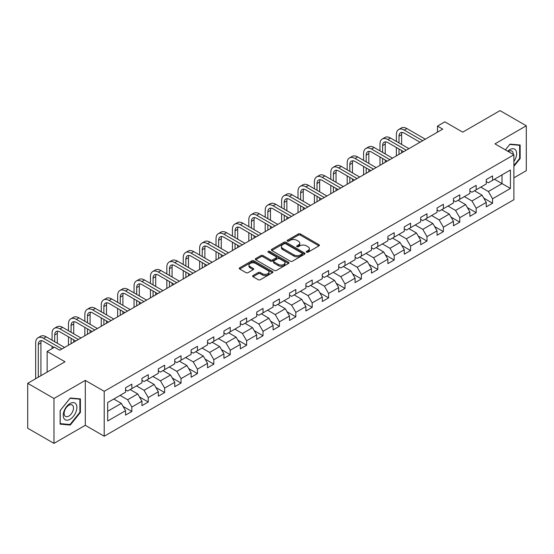 <?xml version="1.0" encoding="UTF-8"?>
<svg xmlns="http://www.w3.org/2000/svg" width="554" height="554" viewBox="0 0 554 554"><rect width="100%" height="100%" fill="white"/><g stroke="black" fill="none" stroke-linecap="round" stroke-linejoin="round"><path stroke-width="0.83" d="M306.563 252.202A1.018 0.589 0 0 0 308.01 252.202L318.966 245.872A1.461 0.845 0 0 0 319.395 245.277A1.461 0.845 0 0 0 318.966 244.681L300.4 233.961A1.461 0.845 0 0 0 298.336 233.961L287.374 240.284A1.018 0.589 0 0 0 287.076 240.706A1.018 0.589 0 0 0 287.374 241.122A1.018 0.589 0 0 0 288.821 241.122L290.241 240.304A4.667 2.694 0 0 1 296.84 240.304L298.384 241.198A4.667 2.694 0 0 1 299.756 243.102A4.667 2.694 0 0 1 298.384 245.007L296.972 245.824A1.018 0.589 0 0 0 296.667 246.246A1.018 0.589 0 0 0 296.972 246.662A1.018 0.589 0 0 0 298.412 246.662L299.832 245.844A4.667 2.694 0 0 1 306.431 245.844L307.982 246.738A4.667 2.694 0 0 1 309.347 248.642A4.667 2.694 0 0 1 307.982 250.547L306.563 251.364A1.018 0.589 0 0 0 306.265 251.779A1.018 0.589 0 0 0 306.563 252.202L306.563 251.364M253.046 275.532A1.461 0.845 0 0 0 252.617 276.127A1.461 0.845 0 0 0 253.046 276.723L258.254 279.728A1.461 0.845 0 0 0 260.318 279.728L272.492 272.707A1.461 0.845 0 0 0 272.921 272.111A1.461 0.845 0 0 0 272.492 271.515L253.926 260.789A1.461 0.845 0 0 0 251.862 260.789L239.688 267.817A1.461 0.845 0 0 0 239.259 268.413A1.461 0.845 0 0 0 239.688 269.009L245.983 272.644A1.461 0.845 0 0 0 248.047 272.644L253.254 269.639A1.461 0.845 0 0 0 253.684 269.043A1.461 0.845 0 0 0 253.254 268.448L250.131 266.64A3.906 2.251 0 0 1 248.988 265.047A3.906 2.251 0 0 1 251.398 262.97A3.906 2.251 0 0 1 255.65 263.455L267.88 270.511A3.906 2.251 0 0 1 269.022 272.111A3.906 2.251 0 0 1 266.613 274.188A3.906 2.251 0 0 1 262.361 273.704L260.318 272.526A1.461 0.845 0 0 0 258.254 272.526L253.046 275.532L253.046 276.723M513.897 177.848L526.3 170.687L526.3 125.786L500.027 110.613L462.715 132.157L444.848 121.838L437.487 126.09L442.743 129.124L59.756 350.239L54.5 347.206L47.145 351.451L47.145 372.087M53.973 398.478L53.973 443.387L85.295 425.299L85.295 380.397L53.973 398.478L27.7 383.313L65.012 361.769L47.145 351.451M85.295 380.397L104.214 391.318L513.897 154.788L513.897 199.696L104.214 436.227L104.214 391.318M526.3 125.786L494.978 143.867L513.897 154.788M290.338 261.211A1.461 0.845 0 0 0 292.401 261.211L304.575 254.182A1.461 0.845 0 0 0 305.005 253.587A1.461 0.845 0 0 0 304.575 252.991L286.009 242.264A1.461 0.845 0 0 0 283.946 242.264L271.772 249.293A1.461 0.845 0 0 0 271.342 249.889A1.461 0.845 0 0 0 271.772 250.484L290.338 261.211M268.621 252.423A1.018 0.589 0 0 1 269.659 252.562L269.659 251.35L288.537 262.25A1.461 0.845 0 0 1 288.959 262.845A1.461 0.845 0 0 1 288.537 263.441L276.363 270.47A1.461 0.845 0 0 1 274.299 270.47L255.726 259.75L260.941 256.765L260.941 255.546L255.726 258.559A1.461 0.845 0 0 0 255.304 259.154A1.461 0.845 0 0 0 255.726 259.75L255.726 258.559M260.941 256.765A1.461 0.845 0 0 1 263.005 256.765L263.005 255.546A1.461 0.845 0 0 0 260.941 255.546M263.005 255.546L270.532 259.895A1.461 0.845 0 0 0 272.596 259.895L276.051 257.901A1.461 0.845 0 0 0 276.481 257.305A1.461 0.845 0 0 0 276.051 256.71L268.212 252.188A1.018 0.589 0 0 1 267.914 251.765A1.018 0.589 0 0 1 268.545 251.225A1.018 0.589 0 0 1 269.659 251.35M53.973 443.387L27.7 428.214L27.7 383.313M123.078 406.401L131.852 411.47L131.852 407.038L141.942 401.214L141.942 405.639L148.25 402.003L148.25 397.571L158.34 391.747L158.34 396.172L164.649 392.537L164.649 388.105L174.739 382.281L174.739 386.706L181.04 383.07L181.04 378.638L191.13 372.814L191.13 377.246L197.439 373.604L197.439 369.172L207.528 363.348L207.528 367.78L213.837 364.137L213.837 359.705L223.927 353.881L223.927 358.313L230.229 354.671L230.229 350.239L240.318 344.415L240.318 348.847L246.627 345.204L246.627 340.772L256.717 334.948L256.717 339.38L263.018 335.738L263.018 331.306L273.108 325.482L273.108 329.914L279.417 326.271L279.417 321.839L289.507 316.015L289.507 320.447L295.815 316.805L295.815 312.373L305.905 306.549L305.905 310.981L312.207 307.338L312.207 302.913L322.296 297.082L322.296 301.514L328.605 297.872L328.605 293.447L338.695 287.616L338.695 292.048L345.003 288.405L345.003 283.98L355.093 278.156L355.093 282.582L361.395 278.939L361.395 274.514L371.485 268.69L371.485 273.115L377.793 269.473L377.793 265.047L387.883 259.224L387.883 263.649L394.185 260.013L394.185 255.581L404.275 249.757L404.275 254.182L410.583 250.547L410.583 246.114L420.673 240.291L420.673 244.716L426.982 241.08L426.982 236.648L437.071 230.824L437.071 235.249L443.373 231.614L443.373 227.182L453.463 221.358L453.463 225.79L459.772 222.147L459.772 217.715L469.861 211.891L469.861 216.323L476.17 212.681L476.17 208.249L486.26 202.425L486.26 206.857L492.561 203.214L492.561 198.782L510.428 188.471L510.428 170.023L502.021 174.877L502.021 183.616L510.428 188.471M131.852 411.47L125.55 415.105L125.55 410.68L107.684 420.992L107.684 402.543L125.55 392.232L125.55 387.8L131.852 384.157L131.852 388.589L141.942 382.766L141.942 378.334L148.25 374.691L148.25 379.123L158.34 373.299L158.34 368.867L164.649 365.224L164.649 369.656L174.739 363.833L174.739 359.401L181.04 355.765L181.04 360.19L191.13 354.366L191.13 349.934L197.439 346.298L197.439 350.724L207.528 344.9L207.528 340.468L213.837 336.832L213.837 341.257L223.927 335.433L223.927 331.008L230.229 327.366L230.229 331.791L240.318 325.967L240.318 321.542L246.627 317.899L246.627 322.324L256.717 316.5L256.717 312.075L263.018 308.433L263.018 312.865L273.108 307.034L273.108 302.609L279.417 298.966L279.417 303.398L289.507 297.567L289.507 293.142L295.815 289.5L295.815 293.932L305.905 288.101L305.905 283.676L312.207 280.033L312.207 284.465L322.296 278.641L322.296 274.209L328.605 270.567L328.605 274.999L338.695 269.175L338.695 264.743L345.003 261.1L345.003 265.532L355.093 259.708L355.093 255.276L361.395 251.634L361.395 256.066L371.485 250.242L371.485 245.81L377.793 242.167L377.793 246.599L387.883 240.775L387.883 236.343L394.185 232.701L394.185 237.133L404.275 231.309L404.275 226.877L410.583 223.234L410.583 227.666L420.673 221.842L420.673 217.41L426.982 213.775L426.982 218.2L437.071 212.376L437.071 207.944L443.373 204.308L443.373 208.733L453.463 202.909L453.463 198.477L459.772 194.842L459.772 199.267L469.861 193.443L469.861 189.011L476.17 185.375L476.17 189.8L486.26 183.976L486.26 179.551L492.561 175.909L492.561 180.334L510.428 170.023M130.176 389.559L137.738 393.929L127.649 399.753L120.086 395.383M125.55 389.801L127.649 391.02L131.852 388.589M127.649 399.753L131.852 407.038M137.738 393.929L141.942 401.214M146.568 380.092L154.137 384.462L144.047 390.286L136.478 385.923M141.942 380.335L144.047 381.554L148.25 379.123M144.047 390.286L148.25 397.571M154.137 384.462L158.34 391.747M162.966 370.626L170.535 374.996L160.445 380.82L152.876 376.457M158.34 370.868L160.445 372.087L164.649 369.656M160.445 380.82L164.649 388.105M170.535 374.996L174.739 382.281M179.357 361.16L186.927 365.529L176.837 371.36L169.268 366.99M174.739 361.402L176.837 362.621L181.04 360.19M176.837 371.36L181.04 378.638M186.927 365.529L191.13 372.814M195.756 351.7L203.325 356.063L193.235 361.894L185.666 357.524M191.13 351.942L193.235 353.154L197.439 350.724M193.235 361.894L197.439 369.172M203.325 356.063L207.528 363.348M212.154 342.233L219.716 346.596L209.634 352.427L202.065 348.057M207.528 342.476L209.634 343.688L213.837 341.257M209.634 352.427L213.837 359.705M219.716 346.596L223.927 353.881M228.546 332.767L236.115 337.137L226.025 342.961L218.456 338.591M223.927 333.009L226.025 334.221L230.229 331.791M226.025 342.961L230.229 350.239M236.115 337.137L240.318 344.415M244.944 323.301L252.513 327.67L242.423 333.494L234.854 329.124M240.318 323.543L242.423 324.755L246.627 322.324M242.423 333.494L246.627 340.772M252.513 327.67L256.717 334.948M261.343 313.834L268.905 318.204L258.815 324.028L251.253 319.658M256.717 314.076L258.815 315.288L263.018 312.865M258.815 324.028L263.018 331.306M268.905 318.204L273.108 325.482M277.734 304.368L285.303 308.737L275.213 314.561L267.644 310.192M273.108 304.61L275.213 305.822L279.417 303.398M275.213 314.561L279.417 321.839M285.303 308.737L289.507 316.015M294.132 294.901L301.701 299.271L291.612 305.095L284.043 300.725M289.507 295.144L291.612 296.355L295.815 293.932M291.612 305.095L295.815 312.373M301.701 299.271L305.905 306.549M310.524 285.435L318.093 289.804L308.003 295.628L300.434 291.259M305.905 285.677L308.003 286.889L312.207 284.465M308.003 295.628L312.207 302.913M318.093 289.804L322.296 297.082M326.922 275.968L334.491 280.338L324.402 286.162L316.833 281.792M322.296 276.211L324.402 277.422L328.605 274.999M324.402 286.162L328.605 293.447M334.491 280.338L338.695 287.616M343.321 266.502L350.883 270.871L340.793 276.695L333.231 272.326M338.695 266.744L340.793 267.956L345.003 265.532M340.793 276.695L345.003 283.98M350.883 270.871L355.093 278.156M359.712 257.035L367.281 261.405L357.191 267.229L349.622 262.859M355.093 257.278L357.191 258.489L361.395 256.066M357.191 267.229L361.395 274.514M367.281 261.405L371.485 268.69M376.111 247.569L383.68 251.938L373.59 257.762L366.021 253.393M371.485 247.811L373.59 249.03L377.793 246.599M373.59 257.762L377.793 265.047M383.68 251.938L387.883 259.224M392.509 238.102L400.071 242.472L389.981 248.296L382.419 243.926M387.883 238.345L389.981 239.563L394.185 237.133M389.981 248.296L394.185 255.581M400.071 242.472L404.275 249.757M408.9 228.636L416.469 233.005L406.38 238.829L398.811 234.467M404.275 228.878L406.38 230.097L410.583 227.666M406.38 238.829L410.583 246.114M416.469 233.005L420.673 240.291M425.299 219.169L432.868 223.539L422.778 229.37L415.209 225M420.673 219.412L422.778 220.631L426.982 218.2M422.778 229.37L426.982 236.648M432.868 223.539L437.071 230.824M441.69 209.703L449.259 214.073L439.17 219.903L431.601 215.534M437.071 209.952L439.17 211.164L443.373 208.733M439.17 219.903L443.373 227.182M449.259 214.073L453.463 221.358M458.089 200.243L465.658 204.606L455.568 210.437L447.999 206.067M453.463 200.486L455.568 201.698L459.772 199.267M455.568 210.437L459.772 217.715M465.658 204.606L469.861 211.891M474.487 190.777L482.049 195.147L471.96 200.97L464.397 196.601M469.861 191.019L471.96 192.231L476.17 189.8M471.96 200.97L476.17 208.249M482.049 195.147L486.26 202.425M494.452 179.247L502.021 183.616L488.358 191.504L480.789 187.134M486.26 181.553L488.358 182.765L492.561 180.334M488.358 191.504L492.561 198.782M85.295 425.299L104.214 436.227M437.487 126.09L437.487 132.157M107.684 411.283L121.347 403.395L113.778 399.025M121.347 403.395L125.55 410.68M483.787 198.145L492.561 203.214M467.389 207.612L476.17 212.681M450.998 217.078L459.772 222.147M434.599 226.544L443.373 231.614M418.201 236.011L426.982 241.08M401.809 245.477L410.583 250.547M385.411 254.944L394.185 260.013M369.019 264.41L377.793 269.473M352.621 273.877L361.395 278.939M336.223 283.343L345.003 288.405M319.831 292.81L328.605 297.872M303.433 302.276L312.207 307.338M287.034 311.743L295.815 316.805M270.643 321.202L279.417 326.271M254.244 330.669L263.018 335.738M237.853 340.135L246.627 345.204M221.455 349.602L230.229 354.671M205.056 359.068L213.837 364.137M188.665 368.535L197.439 373.604M172.266 378.001L181.04 383.07M155.868 387.468L164.649 392.537M139.476 396.934L148.25 402.003M513.897 166.332L520.151 158.548L520.151 145.023L510.012 144.123L505.386 149.878M60.123 424.142L70.268 425.05L80.406 412.432L80.406 398.908L70.268 398.001L60.123 410.618L60.123 424.142M519.624 158.243L520.151 158.548M79.88 412.128L80.406 412.432M69.195 424.433L70.268 425.05M306.971 252.34L307.982 251.758A4.667 2.694 0 0 0 309.347 249.854L309.347 248.642M299.756 243.102L299.756 244.314A4.667 2.694 0 0 1 298.384 246.218L297.38 246.807M318.966 244.681L318.966 245.872L300.4 235.173A1.461 0.845 0 0 0 298.336 235.173L287.782 241.267M304.575 252.991L304.575 254.182L286.009 243.483A1.461 0.845 0 0 0 283.946 243.483L271.792 250.498M301.999 254.002A1.018 0.589 0 0 0 302.297 253.587A1.018 0.589 0 0 0 301.999 253.164L285.698 243.76A1.018 0.589 0 0 0 284.25 243.76L282.755 244.619A4.667 2.694 0 0 0 281.39 246.523A4.667 2.694 0 0 0 282.755 248.434L293.897 254.868A4.667 2.694 0 0 0 300.503 254.868L301.999 254.002L301.999 255.214A1.018 0.589 0 0 0 302.297 254.798L302.297 253.587M281.39 246.523L281.39 247.742A4.667 2.694 0 0 0 282.755 249.646L282.755 248.434M301.999 255.214L300.503 256.08A4.667 2.694 0 0 1 293.897 256.08L282.755 249.646M263.005 256.765L270.532 261.114A1.461 0.845 0 0 0 272.596 261.114L276.051 259.113A1.461 0.845 0 0 0 276.481 258.517L276.481 257.305M269.659 252.562L288.516 263.455M278.35 264.41A3.906 2.251 0 0 0 282.602 264.895A3.906 2.251 0 0 0 285.012 262.818A3.906 2.251 0 0 0 283.87 261.225L279.562 258.739A1.461 0.845 0 0 0 277.499 258.739L274.043 260.733A1.461 0.845 0 0 0 273.614 261.329A1.461 0.845 0 0 0 274.043 261.924L278.35 264.41L278.35 265.622A3.906 2.251 0 0 0 282.602 266.114A3.906 2.251 0 0 0 285.012 264.029L285.012 262.818M273.614 261.329L273.614 262.541A1.461 0.845 0 0 0 274.043 263.136L274.043 261.924M278.35 265.622L274.043 263.136M269.022 272.111L269.022 273.323A3.906 2.251 0 0 1 266.613 275.4A3.906 2.251 0 0 1 262.361 274.916L260.318 273.738A1.461 0.845 0 0 0 258.254 273.738L253.067 276.737M248.988 265.047L248.988 266.266A3.906 2.251 0 0 0 250.131 267.859L250.131 266.64M253.233 269.646L250.131 267.859M272.471 272.713L253.926 262.007A1.461 0.845 0 0 0 251.862 262.007L239.709 269.022M396.373 141.429L396.373 134.636A11.149 6.433 60 0 1 398.686 129.532L401.311 128.016A11.149 6.433 60 0 1 406.885 128.563L425.299 139.199M398.686 129.532A11.149 6.433 60 0 1 404.254 130.079L422.667 140.716M420.043 142.233L404.254 133.119A7.431 4.293 -120 0 0 400.542 132.745A7.431 4.293 -120 0 0 399.005 136.152L399.005 142.946M402.093 132.406A7.431 4.293 -120 0 0 401.629 134.636L401.629 144.462M399.005 149.012L399.005 154.379M401.629 150.529L401.629 152.862M396.373 155.896L396.373 147.496M513.897 161.463A9.66 5.575 120 0 0 515.719 158.049A9.66 5.575 120 0 0 515.116 149.497A9.66 5.575 120 0 0 507.706 151.221M518.973 144.919L519.624 145.3L519.624 158.402L513.897 165.528M505.407 149.885L509.798 144.421L519.624 145.3M513.226 154.4A6.613 3.816 120 0 0 511.861 151.076A6.613 3.816 120 0 0 508.302 151.561M70.053 419.295A9.66 5.575 120 0 0 76.888 407.46A9.66 5.575 120 0 0 70.053 403.52A9.66 5.575 120 0 0 63.225 415.348A9.66 5.575 120 0 0 70.053 419.295M68.814 416.089A6.613 3.816 120 0 0 73.135 410.258A6.613 3.816 120 0 0 72.117 404.96A6.613 3.816 120 0 0 68.814 405.286A6.613 3.816 120 0 0 64.493 411.116A6.613 3.816 120 0 0 65.504 416.414A6.613 3.816 120 0 0 68.814 416.089M60.227 410.528L70.053 398.305L79.88 399.178L79.88 412.28L70.053 424.509L60.227 423.63L60.227 410.528M79.229 398.804L79.88 399.178M379.975 150.896L379.975 144.102A11.149 6.433 60 0 1 382.288 138.999L384.912 137.482A11.149 6.433 60 0 1 390.487 138.029L408.9 148.659M382.288 138.999A11.149 6.433 60 0 1 387.862 139.546L406.276 150.182M403.644 151.699L387.862 142.586A7.431 4.293 -120 0 0 384.144 142.212A7.431 4.293 -120 0 0 382.606 145.619L382.606 152.412M385.702 141.872A7.431 4.293 -120 0 0 385.231 144.102L385.231 153.929M382.606 158.479L382.606 163.845M385.231 159.995L385.231 162.329M379.975 165.362L379.975 156.962M363.583 160.362L363.583 153.569A11.149 6.433 60 0 1 365.889 148.465L368.521 146.948A11.149 6.433 60 0 1 374.095 147.496L392.509 158.125M365.889 148.465A11.149 6.433 60 0 1 371.464 149.012L389.877 159.642M387.253 161.166L371.464 152.045A7.431 4.293 -120 0 0 367.752 151.678A7.431 4.293 -120 0 0 366.208 155.085L366.208 161.879M369.303 151.339A7.431 4.293 -120 0 0 368.839 153.569L368.839 163.395M366.208 167.945L366.208 173.312M368.839 169.462L368.839 171.795M363.583 174.829L363.583 166.429M347.185 169.829L347.185 163.028A11.149 6.433 60 0 1 349.498 157.932L352.122 156.408A11.149 6.433 60 0 1 357.697 156.962L376.111 167.592M349.498 157.932A11.149 6.433 60 0 1 355.072 158.479L373.486 169.108M370.855 170.625L355.072 161.512A7.431 4.293 -120 0 0 351.354 161.145A7.431 4.293 -120 0 0 349.816 164.552L349.816 171.345M352.905 160.805A7.431 4.293 -120 0 0 352.441 163.028L352.441 172.862M349.816 177.412L349.816 182.778M352.441 178.928L352.441 181.262M347.185 184.295L347.185 175.895M330.793 179.295L330.793 172.495A11.149 6.433 60 0 1 333.099 167.391L335.724 165.875A11.149 6.433 60 0 1 341.299 166.429L359.712 177.058M333.099 167.391A11.149 6.433 60 0 1 338.674 167.945L357.088 178.575M354.456 180.092L338.674 170.978A7.431 4.293 -120 0 0 334.955 170.611A7.431 4.293 -120 0 0 333.418 174.011L333.418 180.812M336.513 170.272A7.431 4.293 -120 0 0 336.043 172.495L336.043 182.328M333.418 186.878L333.418 192.245M336.043 188.395L336.043 190.728M330.793 193.762L330.793 185.361M314.395 188.762L314.395 181.961A11.149 6.433 60 0 1 316.701 176.858L319.333 175.341A11.149 6.433 60 0 1 324.907 175.895L343.321 186.525M316.701 176.858A11.149 6.433 60 0 1 322.276 177.412L340.689 188.041M338.065 189.558L322.276 180.445A7.431 4.293 -120 0 0 318.564 180.078A7.431 4.293 -120 0 0 317.02 183.478L317.02 190.278M320.115 179.738A7.431 4.293 -120 0 0 319.651 181.961L319.651 191.795M317.02 196.345L317.02 201.711M319.651 197.861L319.651 200.195M314.395 203.228L314.395 194.828M297.997 198.228L297.997 191.428A11.149 6.433 60 0 1 300.31 186.324L302.934 184.807A11.149 6.433 60 0 1 308.509 185.361L326.922 195.991M300.31 186.324A11.149 6.433 60 0 1 305.884 186.878L324.298 197.508M321.666 199.024L305.884 189.911A7.431 4.293 -120 0 0 302.165 189.544A7.431 4.293 -120 0 0 300.628 192.944L300.628 199.745M303.717 189.205A7.431 4.293 -120 0 0 303.253 191.428L303.253 201.261M300.628 205.811L300.628 211.178M303.253 207.328L303.253 209.654M297.997 212.694L297.997 204.294M281.605 207.695L281.605 200.894A11.149 6.433 60 0 1 283.911 195.791L286.543 194.274A11.149 6.433 60 0 1 292.11 194.828L310.524 205.458M283.911 195.791A11.149 6.433 60 0 1 289.486 196.345L307.899 206.974M305.275 208.491L289.486 199.378A7.431 4.293 -120 0 0 285.767 199.011A7.431 4.293 -120 0 0 284.23 202.411L284.23 209.211M287.325 198.664A7.431 4.293 -120 0 0 286.861 200.894L286.861 210.728M284.23 215.277L284.23 220.637M286.861 216.794L286.861 219.121M281.605 222.154L281.605 213.761M265.207 217.154L265.207 210.361A11.149 6.433 60 0 1 267.52 205.257L270.144 203.74A11.149 6.433 60 0 1 275.719 204.294L294.132 214.924M267.52 205.257A11.149 6.433 60 0 1 273.087 205.811L291.501 216.441M288.876 217.957L273.087 208.844A7.431 4.293 -120 0 0 269.376 208.477A7.431 4.293 -120 0 0 267.838 211.877L267.838 218.678M270.927 208.131A7.431 4.293 -120 0 0 270.463 210.361L270.463 220.194M267.838 224.744L267.838 230.104M270.463 226.261L270.463 228.587M265.207 231.62L265.207 223.227M248.815 226.621L248.815 219.827A11.149 6.433 60 0 1 251.121 214.723L253.746 213.207A11.149 6.433 60 0 1 259.32 213.761L277.734 224.391M251.121 214.723A11.149 6.433 60 0 1 256.696 215.277L275.109 225.907M272.478 227.424L256.696 218.311A7.431 4.293 -120 0 0 252.977 217.944A7.431 4.293 -120 0 0 251.44 221.344L251.44 228.137M254.535 217.597A7.431 4.293 -120 0 0 254.064 219.827L254.064 229.661M251.44 234.21L251.44 239.57M254.064 235.727L254.064 238.054M248.815 241.087L248.815 232.694M232.417 236.087L232.417 229.294A11.149 6.433 60 0 1 234.723 224.19L237.354 222.673A11.149 6.433 60 0 1 242.929 223.227L261.343 233.857M234.723 224.19A11.149 6.433 60 0 1 240.298 224.744L258.711 235.374M256.087 236.89L240.298 227.777A7.431 4.293 -120 0 0 236.586 227.41A7.431 4.293 -120 0 0 235.041 230.81L235.041 237.604M238.137 227.064A7.431 4.293 -120 0 0 237.673 229.294L237.673 239.12M235.041 243.677L235.041 249.037M237.673 245.193L237.673 247.52M232.417 250.553L232.417 242.16M216.018 245.554L216.018 238.76A11.149 6.433 60 0 1 218.331 233.656L220.956 232.14A11.149 6.433 60 0 1 226.531 232.694L244.944 243.324M218.331 233.656A11.149 6.433 60 0 1 223.906 234.21L242.32 244.84M239.688 246.357L223.906 237.244A7.431 4.293 -120 0 0 220.187 236.877A7.431 4.293 -120 0 0 218.65 240.277L218.65 247.07M221.738 236.53A7.431 4.293 -120 0 0 221.275 238.76L221.275 248.587M218.65 253.143L218.65 258.503M221.275 254.66L221.275 256.987M216.018 260.02L216.018 251.627M199.627 255.02L199.627 248.227A11.149 6.433 60 0 1 201.933 243.123L204.558 241.606A11.149 6.433 60 0 1 210.132 242.16L228.546 252.79M201.933 243.123A11.149 6.433 60 0 1 207.508 243.677L225.921 254.307M223.29 255.823L207.508 246.71A7.431 4.293 -120 0 0 203.789 246.343A7.431 4.293 -120 0 0 202.252 249.743L202.252 256.537M205.347 245.997A7.431 4.293 -120 0 0 204.876 248.227L204.876 258.053M202.252 262.61L202.252 267.97M204.876 264.126L204.876 266.453M199.627 269.486L199.627 261.086M183.229 264.487L183.229 257.693A11.149 6.433 60 0 1 185.535 252.589L188.166 251.073A11.149 6.433 60 0 1 193.741 251.627L212.154 262.257M185.535 252.589A11.149 6.433 60 0 1 191.109 253.143L209.523 263.773M206.898 265.29L191.109 256.177A7.431 4.293 -120 0 0 187.397 255.809A7.431 4.293 -120 0 0 185.853 259.21L185.853 266.003M188.949 255.463A7.431 4.293 -120 0 0 188.485 257.693L188.485 267.52M185.853 272.069L185.853 277.436M188.485 273.593L188.485 275.92M183.229 278.953L183.229 270.553M166.83 273.953L166.83 267.16A11.149 6.433 60 0 1 169.143 262.056L171.768 260.539A11.149 6.433 60 0 1 177.342 261.086L195.756 271.723M169.143 262.056A11.149 6.433 60 0 1 174.718 262.61L193.131 273.24M190.5 274.756L174.718 265.643A7.431 4.293 -120 0 0 170.999 265.276A7.431 4.293 -120 0 0 169.462 268.676L169.462 275.47M172.55 264.93A7.431 4.293 -120 0 0 172.086 267.16L172.086 276.986M169.462 281.536L169.462 286.903M172.086 283.052L172.086 285.386M166.83 288.419L166.83 280.019M150.439 283.419L150.439 276.626A11.149 6.433 60 0 1 152.745 271.522L155.376 270.006A11.149 6.433 60 0 1 160.944 270.553L179.357 281.19M152.745 271.522A11.149 6.433 60 0 1 158.319 272.069L176.733 282.706M174.108 284.223L158.319 275.109A7.431 4.293 -120 0 0 154.601 274.736A7.431 4.293 -120 0 0 153.063 278.143L153.063 284.936M156.159 274.396A7.431 4.293 -120 0 0 155.695 276.626L155.695 286.453M153.063 291.002L153.063 296.369M155.695 292.519L155.695 294.853M150.439 297.886L150.439 289.486M134.04 292.886L134.04 286.093A11.149 6.433 60 0 1 136.353 280.989L138.978 279.472A11.149 6.433 60 0 1 144.552 280.019L162.966 290.656M136.353 280.989A11.149 6.433 60 0 1 141.921 281.536L160.335 292.173M157.71 293.689L141.921 284.576A7.431 4.293 -120 0 0 138.209 284.202A7.431 4.293 -120 0 0 136.672 287.609L136.672 294.403M139.76 283.863A7.431 4.293 -120 0 0 139.296 286.093L139.296 295.919M136.672 300.469L136.672 305.836M139.296 301.985L139.296 304.319M134.04 307.352L134.04 298.952M117.649 302.352L117.649 295.559A11.149 6.433 60 0 1 119.955 290.455L122.579 288.939A11.149 6.433 60 0 1 128.154 289.486L146.568 300.116M119.955 290.455A11.149 6.433 60 0 1 125.529 291.002L143.943 301.632M141.312 303.156L125.529 294.036A7.431 4.293 -120 0 0 121.811 293.668A7.431 4.293 -120 0 0 120.273 297.076L120.273 303.869M123.369 293.329A7.431 4.293 -120 0 0 122.898 295.559L122.898 305.386M120.273 309.935L120.273 315.302M122.898 311.452L122.898 313.786M117.649 316.819L117.649 308.419M101.25 311.819L101.25 305.019A11.149 6.433 60 0 1 103.556 299.922L106.188 298.398A11.149 6.433 60 0 1 111.763 298.952L130.176 309.582M103.556 299.922A11.149 6.433 60 0 1 109.131 300.469L127.545 311.099M124.92 312.615L109.131 303.502A7.431 4.293 -120 0 0 105.419 303.135A7.431 4.293 -120 0 0 103.875 306.542L103.875 313.335M106.97 302.796A7.431 4.293 -120 0 0 106.507 305.019L106.507 314.852M103.875 319.402L103.875 324.769M106.507 320.918L106.507 323.252M101.25 326.285L101.25 317.885M84.852 321.285L84.852 314.485A11.149 6.433 60 0 1 87.165 309.381L89.79 307.865A11.149 6.433 60 0 1 95.364 308.419L113.778 319.049M87.165 309.381A11.149 6.433 60 0 1 92.74 309.935L111.153 320.565M108.522 322.082L92.74 312.968A7.431 4.293 -120 0 0 89.021 312.601A7.431 4.293 -120 0 0 87.484 316.002L87.484 322.802M90.572 312.262A7.431 4.293 -120 0 0 90.108 314.485L90.108 324.319M87.484 328.868L87.484 334.235M90.108 330.385L90.108 332.719M84.852 335.752L84.852 327.352M68.461 330.752L68.461 323.952A11.149 6.433 60 0 1 70.767 318.848L73.391 317.331A11.149 6.433 60 0 1 78.966 317.885L97.379 328.515M70.767 318.848A11.149 6.433 60 0 1 76.341 319.402L94.755 330.032M92.13 331.548L76.341 322.435A7.431 4.293 -120 0 0 72.622 322.068A7.431 4.293 -120 0 0 71.085 325.468L71.085 332.268M74.181 321.729A7.431 4.293 -120 0 0 73.717 323.952L73.717 333.785M71.085 338.335L71.085 343.702M73.717 339.851L73.717 342.185M68.461 345.218L68.461 336.818M52.062 340.218L52.062 333.418A11.149 6.433 60 0 1 54.368 328.314L57 326.798A11.149 6.433 60 0 1 62.574 327.352L80.988 337.982M54.368 328.314A11.149 6.433 60 0 1 59.943 328.868L78.356 339.498M75.732 341.015L59.943 331.901A7.431 4.293 -120 0 0 56.231 331.534A7.431 4.293 -120 0 0 54.687 334.935L54.687 341.735M57.782 331.195A7.431 4.293 -120 0 0 57.318 333.418L57.318 343.251M52.062 348.611L52.062 346.285M35.664 378.707L35.664 342.884A11.149 6.433 60 0 1 37.977 337.781L40.601 336.264A11.149 6.433 60 0 1 46.176 336.818L64.589 347.448M37.977 337.781A11.149 6.433 60 0 1 43.551 338.335L61.965 348.965M54.077 347.448L43.551 341.368A7.431 4.293 -120 0 0 39.833 341.001A7.431 4.293 -120 0 0 38.295 344.401L38.295 377.191M41.384 340.655A7.431 4.293 -120 0 0 40.92 342.884L40.92 375.674M307.982 251.758L307.982 250.547M296.972 246.662L296.972 245.824M298.384 246.218L298.384 245.007M287.374 241.122L287.374 240.284M298.336 235.173L298.336 233.961M300.4 235.173L300.4 233.961M271.772 250.484L271.772 249.293M283.946 243.483L283.946 242.264M286.009 243.483L286.009 242.264M293.897 256.08L293.897 254.868M300.503 256.08L300.503 254.868M270.532 261.114L270.532 259.895M272.596 261.114L272.596 259.895M276.051 259.113L276.051 257.901M288.537 263.441L288.537 262.25M258.254 273.738L258.254 272.526M260.318 273.738L260.318 272.526M262.361 274.916L262.361 273.704M253.254 269.639L253.254 268.448M239.688 269.009L239.688 267.817M251.862 262.007L251.862 260.789M253.926 262.007L253.926 260.789M272.492 272.707L272.492 271.515M406.885 128.563L404.254 130.079M401.629 134.636L399.005 136.152M390.487 138.029L387.862 139.546M385.231 144.102L382.606 145.619M374.095 147.496L371.464 149.012M368.839 153.569L366.208 155.085M357.697 156.962L355.072 158.479M352.441 163.028L349.816 164.552M341.299 166.429L338.674 167.945M336.043 172.495L333.418 174.011M324.907 175.895L322.276 177.412M319.651 181.961L317.02 183.478M308.509 185.361L305.884 186.878M303.253 191.428L300.628 192.944M292.11 194.828L289.486 196.345M286.861 200.894L284.23 202.411M275.719 204.294L273.087 205.811M270.463 210.361L267.838 211.877M259.32 213.761L256.696 215.277M254.064 219.827L251.44 221.344M242.929 223.227L240.298 224.744M237.673 229.294L235.041 230.81M226.531 232.694L223.906 234.21M221.275 238.76L218.65 240.277M210.132 242.16L207.508 243.677M204.876 248.227L202.252 249.743M193.741 251.627L191.109 253.143M188.485 257.693L185.853 259.21M177.342 261.086L174.718 262.61M172.086 267.16L169.462 268.676M160.944 270.553L158.319 272.069M155.695 276.626L153.063 278.143M144.552 280.019L141.921 281.536M139.296 286.093L136.672 287.609M128.154 289.486L125.529 291.002M122.898 295.559L120.273 297.076M111.763 298.952L109.131 300.469M106.507 305.019L103.875 306.542M95.364 308.419L92.74 309.935M90.108 314.485L87.484 316.002M78.966 317.885L76.341 319.402M73.717 323.952L71.085 325.468M62.574 327.352L59.943 328.868M57.318 333.418L54.687 334.935M46.176 336.818L43.551 338.335M40.92 342.884L38.295 344.401"/></g></svg>

